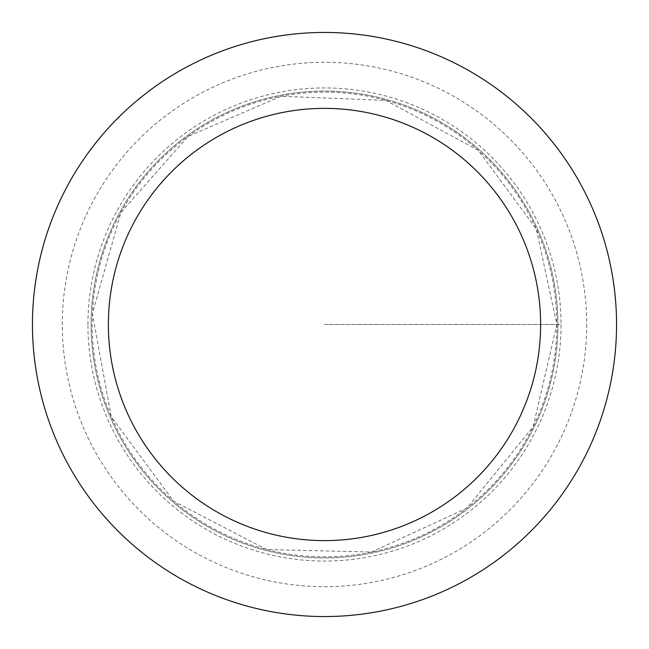 <?xml version="1.0" encoding="UTF-8"?>
<svg xmlns="http://www.w3.org/2000/svg" width="649" height="649" viewBox="0 0 649 649"><rect width="100%" height="100%" fill="white"/><g stroke="black" fill="none" stroke-linecap="round" stroke-linejoin="round"><path stroke-width="0.49" stroke-dasharray="3.25 2.43" d="M557.921 324.5A233.421 233.421 0 0 1 207.785 526.647A233.421 233.421 0 0 1 207.785 122.353A233.421 233.421 0 0 1 557.921 324.5A233.421 233.421 0 0 1 207.785 526.647A233.421 233.421 0 0 1 207.785 122.353A233.421 233.421 0 0 1 557.921 324.5M616.55 324.5A292.05 292.05 0 0 1 178.475 577.423A292.05 292.05 0 0 1 178.475 71.577A292.05 292.05 0 0 1 616.55 324.5M87.94 324.5A236.561 236.561 0 0 1 324.5 87.94A236.561 236.561 0 0 1 561.061 324.5A236.561 236.561 0 0 1 324.5 561.061A236.561 236.561 0 0 1 87.94 324.5M324.5 324.5L561.061 324.5L324.5 324.5M556.858 324.5A232.358 232.358 0 0 1 208.321 525.722A232.358 232.358 0 0 1 208.321 123.278A232.358 232.358 0 0 1 556.858 324.5L533.162 426.726L466.915 508.094L371.617 552.023L266.715 549.557L173.599 501.182L111.255 416.78L92.401 313.556L120.884 212.564L187.926 136.517L280.96 96.263L385.814 100.384L478.159 150.211L536.269 228.886L556.858 324.5M586.704 324.5A262.204 262.204 0 0 1 193.402 551.577A262.204 262.204 0 0 1 193.402 97.423A262.204 262.204 0 0 1 586.704 324.5"/><path stroke-width="0.97" d="M540.617 324.5A216.117 216.117 0 0 1 216.442 511.663A216.117 216.117 0 0 1 216.442 137.337A216.117 216.117 0 0 1 540.617 324.5M616.55 324.5A292.05 292.05 0 0 1 178.475 577.423A292.05 292.05 0 0 1 178.475 71.577A292.05 292.05 0 0 1 616.55 324.5"/></g></svg>
